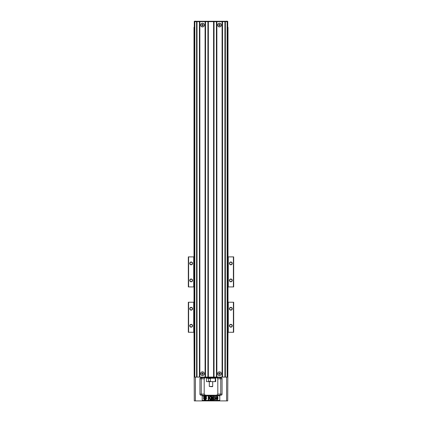 <?xml version="1.0" encoding="UTF-8"?>
<svg xmlns="http://www.w3.org/2000/svg" width="422" height="422" viewBox="0 0 422 422"><rect width="100%" height="100%" fill="white"/><g stroke="black" fill="none" stroke-linecap="round" stroke-linejoin="round"><path stroke-width="0.63" d="M229.652 263.402A1.192 1.192 0 0 0 230.839 264.594A1.192 1.192 0 0 0 232.031 263.402A1.192 1.192 0 0 0 230.839 262.21A1.192 1.192 0 0 0 229.652 263.402M229.426 263.402A1.419 1.419 0 0 1 231.551 262.173A1.419 1.419 0 0 1 231.551 264.631A1.419 1.419 0 0 1 229.426 263.402M229.652 280.408A1.192 1.192 0 0 0 230.839 281.601A1.192 1.192 0 0 0 232.031 280.408A1.192 1.192 0 0 0 230.839 279.216A1.192 1.192 0 0 0 229.652 280.408M229.426 280.408A1.419 1.419 0 0 1 231.551 279.179A1.419 1.419 0 0 1 231.551 281.638A1.419 1.419 0 0 1 229.426 280.408M189.969 280.408A1.192 1.192 0 0 0 191.161 281.601A1.192 1.192 0 0 0 192.348 280.408A1.192 1.192 0 0 0 191.161 279.216A1.192 1.192 0 0 0 189.969 280.408M189.742 280.408A1.419 1.419 0 0 1 191.868 279.179A1.419 1.419 0 0 1 191.868 281.638A1.419 1.419 0 0 1 189.742 280.408M189.969 263.402A1.192 1.192 0 0 0 191.161 264.594A1.192 1.192 0 0 0 192.348 263.402A1.192 1.192 0 0 0 191.161 262.21A1.192 1.192 0 0 0 189.969 263.402M189.742 263.402A1.419 1.419 0 0 1 191.868 262.173A1.419 1.419 0 0 1 191.868 264.631A1.419 1.419 0 0 1 189.742 263.402M193.709 256.882L193.993 256.882L193.993 286.928L193.709 286.928L193.709 256.882L188.608 256.882L188.608 286.928L188.323 286.928L188.323 256.882L188.608 256.882M233.392 256.882L233.677 256.882L233.677 286.928L233.392 286.928L233.392 256.882L228.291 256.882L228.291 286.928L228.007 286.928L228.007 256.882L228.291 256.882M228.291 286.928L233.392 286.928M194.531 302.231L193.993 302.231L193.993 332.278L193.709 332.278L193.709 302.231L193.993 302.231L193.993 286.928L194.531 286.928M227.411 286.928L228.007 286.928L228.007 302.231L228.291 302.231L228.291 332.278L228.007 332.278L228.007 302.231L227.411 302.231M188.608 286.928L193.709 286.928M194.278 21.269L227.722 21.269L194.278 21.269L194.278 27.335L193.993 27.335L193.993 256.882L194.531 256.882M227.411 256.882L228.007 256.882L228.007 27.335L227.411 27.335M200.608 373.692A1.862 1.862 0 0 1 203.399 372.077A1.862 1.862 0 0 1 203.399 375.3A1.862 1.862 0 0 1 200.608 373.692M217.615 373.692A1.862 1.862 0 0 1 220.405 372.077A1.862 1.862 0 0 1 220.405 375.3A1.862 1.862 0 0 1 217.615 373.692M227.126 377.094L227.411 377.094L227.411 21.664L227.126 21.664L227.126 377.094L194.531 377.094L194.531 21.664L196.573 21.664L196.573 377.094M196.573 21.664L227.126 21.664M225.369 21.664L225.369 377.094M224.915 21.664L224.915 377.094M222.536 21.664L222.536 377.094M222.083 21.664L222.083 377.094M216.866 21.664L216.866 377.094M217.615 25.067A1.862 1.862 0 0 1 220.405 23.458A1.862 1.862 0 0 1 220.405 26.681A1.862 1.862 0 0 1 217.615 25.067M216.412 21.664L216.412 377.094M214.033 21.664L214.033 377.094M213.579 21.664L213.579 377.094M208.362 21.664L208.362 377.094M207.914 21.664L207.914 377.094M205.53 21.664L205.53 377.094M205.076 21.664L205.076 377.094M199.864 21.664L199.864 377.094M200.608 25.067A1.862 1.862 0 0 1 203.399 23.458A1.862 1.862 0 0 1 203.399 26.681A1.862 1.862 0 0 1 200.608 25.067M199.411 21.664L199.411 377.094M197.027 21.664L197.027 377.094M229.652 308.751A1.192 1.192 0 0 0 230.839 309.943A1.192 1.192 0 0 0 232.031 308.751A1.192 1.192 0 0 0 230.839 307.559A1.192 1.192 0 0 0 229.652 308.751M229.426 308.751A1.419 1.419 0 0 1 231.551 307.522A1.419 1.419 0 0 1 231.551 309.98A1.419 1.419 0 0 1 229.426 308.751M229.652 325.758A1.192 1.192 0 0 0 230.839 326.95A1.192 1.192 0 0 0 232.031 325.758A1.192 1.192 0 0 0 230.839 324.565A1.192 1.192 0 0 0 229.652 325.758M229.426 325.758A1.419 1.419 0 0 1 231.551 324.529A1.419 1.419 0 0 1 231.551 326.987A1.419 1.419 0 0 1 229.426 325.758M189.969 325.758A1.192 1.192 0 0 0 191.161 326.95A1.192 1.192 0 0 0 192.348 325.758A1.192 1.192 0 0 0 191.161 324.565A1.192 1.192 0 0 0 189.969 325.758M189.742 325.758A1.419 1.419 0 0 1 191.868 324.529A1.419 1.419 0 0 1 191.868 326.987A1.419 1.419 0 0 1 189.742 325.758M189.969 308.751A1.192 1.192 0 0 0 191.161 309.943A1.192 1.192 0 0 0 192.348 308.751A1.192 1.192 0 0 0 191.161 307.559A1.192 1.192 0 0 0 189.969 308.751M189.742 308.751A1.419 1.419 0 0 1 191.868 307.522A1.419 1.419 0 0 1 191.868 309.98A1.419 1.419 0 0 1 189.742 308.751M233.392 302.231L233.677 302.231L233.677 332.278L233.392 332.278L233.392 302.231L228.291 302.231M188.323 302.231L188.608 302.231L188.608 332.278L188.323 332.278L188.323 302.231M228.291 332.278L233.392 332.278M227.411 332.278L228.007 332.278L227.722 400.9L194.278 400.9L193.993 332.278L194.531 332.278M188.608 332.278L193.709 332.278M188.608 302.231L193.709 302.231M194.22 27.335L194.22 256.882M194.22 286.928L194.22 302.231M194.22 332.278L194.22 367.457M227.78 27.335L227.78 256.882M227.78 286.928L227.78 302.231M227.78 332.278L227.78 367.457M227.411 367.457L227.722 367.457M220.041 395.229L220.748 394.095L222.056 394.095L222.056 378.792L220.748 378.792L220.041 377.658M222.056 394.095A1.134 1.134 0 0 1 220.922 395.229L201.078 395.229A1.134 1.134 0 0 1 199.944 394.095L199.944 378.792A1.134 1.134 0 0 1 201.078 377.658L220.922 377.658A1.134 1.134 0 0 1 222.056 378.792M219.788 400.336L202.212 400.336L202.212 395.799L219.788 395.799L219.788 400.336M205.329 377.658L204.195 378.792L204.195 394.095L205.329 395.229M204.195 378.792L201.252 378.792L201.252 394.095L201.959 395.229M216.671 395.229L217.805 394.095L217.805 378.792L216.671 377.658M217.805 394.095L220.748 394.095L220.748 378.792L217.805 378.792M199.944 378.792L201.252 378.792L201.959 377.658M216.433 396.643C217.362 395.182 218.496 397.825 217.662 399.418C216.439 400.172 216.027 399.244 216.433 396.643M217.214 396.912C216.607 395.815 216.581 399.887 217.05 399.228C217.451 399.766 217.467 396.88 217.214 396.912M211.506 399.708L210.995 399.708L210.995 396.311L211.818 396.311L212.308 398.626L212.799 396.311L213.622 396.311L213.622 399.708L213.11 399.708L213.11 397.033L212.572 399.708L212.044 399.708L211.506 397.033L211.506 399.708M214.318 399.502L214.033 398.806L214.54 398.732C215.241 399.302 215.378 399.101 214.946 398.125L214.761 397.645C215.294 396.917 215.225 396.796 214.555 397.287L214.07 397.181C215.278 396 215.7 396.232 215.325 397.883C216.09 399.196 215.753 399.734 214.318 399.502M208.811 399.708L208.262 399.708L208.262 396.311L208.811 396.311L208.811 397.819L209.924 396.311L210.662 396.311L209.639 397.635L210.715 399.708L210.008 399.708L209.259 398.115L208.811 398.684L208.811 399.708M206.664 396.606L206.216 397.688L206.664 398.774L205.408 397.688L206.664 396.606M206.131 396.073L205.05 397.329L203.963 396.073L205.05 396.522L206.131 396.073M203.43 396.606L204.686 397.688L203.43 398.774L203.879 397.688L203.43 396.606M205.05 398.046L206.131 399.307L205.05 398.859L203.963 399.307L205.05 398.046M204.538 399.724L204.195 399.977L204.348 399.407L204.538 399.724M204.865 399.407L205.108 399.798L205.577 399.407L205.414 399.977L205.134 399.977L205.35 399.507L205.023 399.977L204.955 399.497L204.712 399.977L204.865 399.407M205.678 399.434L205.757 399.977L205.472 399.977L205.678 399.434M207.882 377.658L214.118 377.658M207.882 377.774L214.118 377.774M214.629 377.943L207.313 378.001L214.518 378.223M206.469 378.223L215.531 378.223L215.784 381.346L215.531 381.625L206.469 381.625L206.469 378.223M214.787 381.625L215.262 381.346L215.262 378.508L214.787 378.223M210.894 378.223L210.42 378.508L210.42 381.346L210.894 381.625M208.505 381.625L208.505 378.223M209.301 381.625L209.301 386.447L212.699 386.447L212.699 381.625M212.699 386.447L212.419 386.726L209.301 386.447M221.26 373.692A1.788 1.788 0 0 0 219.477 371.903A1.788 1.788 0 0 0 217.689 373.692A1.788 1.788 0 0 0 219.477 375.474A1.788 1.788 0 0 0 221.26 373.692M219.614 372.763L219.614 373.549L220.4 373.829L219.614 373.829L219.334 374.615L219.334 373.829L218.549 373.549L219.334 373.549L219.614 372.763M219.134 373.549L219.134 373.829M219.815 373.829L219.815 373.549M219.334 374.029L219.614 374.029M219.614 373.349L219.334 373.349M204.253 373.692A1.788 1.788 0 0 0 202.47 371.903A1.788 1.788 0 0 0 200.682 373.692A1.788 1.788 0 0 0 202.47 375.474A1.788 1.788 0 0 0 204.253 373.692M202.607 372.763L202.607 373.549L203.399 373.829L202.607 373.829L202.333 374.615L202.333 373.829L201.542 373.549L202.333 373.549L202.607 372.763M202.133 373.549L202.133 373.829M202.808 373.829L202.808 373.549M202.333 374.029L202.607 374.029M202.607 373.349L202.333 373.349M227.722 21.269L227.722 27.335M204.253 25.067A1.788 1.788 0 0 0 202.47 23.284A1.788 1.788 0 0 0 200.682 25.067A1.788 1.788 0 0 0 202.47 26.855A1.788 1.788 0 0 0 204.253 25.067M202.607 24.144L202.607 24.93L203.399 25.209L202.607 25.209L202.333 25.995L202.333 25.209L201.542 24.93L202.333 24.93L202.607 24.144M202.133 24.93L202.133 25.209M202.808 25.209L202.808 24.93M202.333 25.41L202.607 25.41M202.607 24.729L202.333 24.729M221.26 25.067A1.788 1.788 0 0 0 219.477 23.284A1.788 1.788 0 0 0 217.689 25.067A1.788 1.788 0 0 0 219.477 26.855A1.788 1.788 0 0 0 221.26 25.067M219.614 24.144L219.614 24.93L220.4 25.209L219.614 25.209L219.334 25.995L219.334 25.209L218.549 24.93L219.334 24.93L219.614 24.144M219.134 24.93L219.134 25.209M219.815 25.209L219.815 24.93M219.334 25.41L219.614 25.41M219.614 24.729L219.334 24.729M194.816 21.664L194.816 377.094M195.412 400.9L195.412 377.094M226.588 400.9L226.588 377.094M199.944 394.095L204.195 394.095M208.753 381.346L210.42 381.346M210.42 378.508L208.753 378.508M215.784 378.508L215.262 378.508M215.262 381.346L215.784 381.346M195.412 21.1L195.412 21.664M226.588 21.1L226.588 21.664"/></g></svg>
